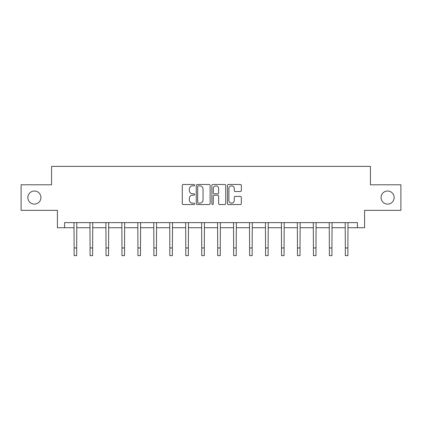 <?xml version="1.0" encoding="UTF-8"?>
<svg xmlns="http://www.w3.org/2000/svg" width="422" height="422" viewBox="0 0 422 422"><rect width="100%" height="100%" fill="white"/><g stroke="black" fill="none" stroke-linecap="round" stroke-linejoin="round"><path stroke-width="0.63" d="M194.637 185.163A0.702 0.702 0 0 0 193.935 184.461L183.269 184.461A1.002 1.002 0 0 0 182.267 185.464L182.267 203.536A1.002 1.002 0 0 0 183.269 204.538L193.935 204.538A0.702 0.702 0 0 0 194.637 203.837A0.702 0.702 0 0 0 193.935 203.135L192.553 203.135A3.212 3.212 0 0 1 189.346 199.922L189.346 198.414A3.212 3.212 0 0 1 192.553 195.201L193.935 195.201A0.702 0.702 0 0 0 194.637 194.5A0.702 0.702 0 0 0 193.935 193.798L192.553 193.798A3.212 3.212 0 0 1 189.346 190.586L189.346 189.077A3.212 3.212 0 0 1 192.553 185.87L193.935 185.87A0.702 0.702 0 0 0 194.637 185.163M381.061 197.57A6.546 6.546 0 0 0 387.607 204.111A6.546 6.546 0 0 0 394.153 197.57A6.546 6.546 0 0 0 387.607 191.024A6.546 6.546 0 0 0 381.061 197.57M27.847 197.57A6.546 6.546 0 0 0 34.393 204.111A6.546 6.546 0 0 0 40.939 197.57A6.546 6.546 0 0 0 34.393 191.024A6.546 6.546 0 0 0 27.847 197.57M240.334 191.541A1.002 1.002 0 0 0 241.337 190.533L241.337 185.464A1.002 1.002 0 0 0 240.334 184.461L228.492 184.461A1.002 1.002 0 0 0 227.484 185.464L227.484 203.536A1.002 1.002 0 0 0 228.492 204.538L240.334 204.538A1.002 1.002 0 0 0 241.337 203.536L241.337 197.412A1.002 1.002 0 0 0 240.334 196.409L235.265 196.409A1.002 1.002 0 0 0 234.263 197.412L234.263 200.45A2.685 2.685 0 0 1 231.578 203.135A2.685 2.685 0 0 1 228.893 200.45L228.893 188.555A2.685 2.685 0 0 1 231.578 185.87A2.685 2.685 0 0 1 234.263 188.555L234.263 190.533A1.002 1.002 0 0 0 235.265 191.541L240.334 191.541M64.561 227.738L64.561 222.621L357.439 222.621L357.439 227.738L364.597 227.738L364.597 210.351L400.9 210.351L400.9 184.783L370.426 184.783L370.426 166.379L51.574 166.379L51.574 184.783L21.1 184.783L21.1 210.351L57.403 210.351L57.403 227.738L74.124 227.738M210.119 185.464A1.002 1.002 0 0 0 209.117 184.461L197.274 184.461A1.002 1.002 0 0 0 196.272 185.464L196.272 203.536A1.002 1.002 0 0 0 197.274 204.538L209.117 204.538A1.002 1.002 0 0 0 210.119 203.536L210.119 185.464M212.883 184.461L224.726 184.461A1.002 1.002 0 0 1 225.728 185.464L225.728 203.536A1.002 1.002 0 0 1 224.726 204.538L219.656 204.538A1.002 1.002 0 0 1 218.654 203.536L218.654 196.209A1.002 1.002 0 0 0 217.652 195.201L214.286 195.201A1.002 1.002 0 0 0 213.284 196.209L213.284 203.837A0.702 0.702 0 0 1 212.582 204.538A0.702 0.702 0 0 1 211.881 203.837L211.881 185.464A1.002 1.002 0 0 1 212.883 184.461M76.677 227.738L90.076 227.738M92.634 227.738L106.027 227.738M108.586 227.738L121.979 227.738M124.537 227.738L137.936 227.738M140.489 227.738L153.888 227.738M156.446 227.738L169.839 227.738M172.398 227.738L185.791 227.738M188.349 227.738L201.748 227.738M204.301 227.738L217.699 227.738M220.252 227.738L233.651 227.738M236.209 227.738L249.602 227.738M252.161 227.738L265.554 227.738M268.112 227.738L281.511 227.738M284.064 227.738L297.463 227.738M300.021 227.738L313.414 227.738M315.972 227.738L329.366 227.738M331.924 227.738L345.323 227.738M347.876 227.738L357.439 227.738M198.377 185.87A0.702 0.702 0 0 0 197.675 186.571L197.675 202.428A0.702 0.702 0 0 0 198.377 203.135L199.833 203.135A3.212 3.212 0 0 0 203.045 199.922L203.045 189.077A3.212 3.212 0 0 0 199.833 185.87L198.377 185.87M218.654 188.602A2.685 2.685 0 0 0 215.969 185.917A2.685 2.685 0 0 0 213.284 188.602L213.284 192.796A1.002 1.002 0 0 0 214.286 193.798L217.652 193.798A1.002 1.002 0 0 0 218.654 192.796L218.654 188.602M73.992 222.621L74.124 247.951L76.677 247.951L76.809 222.621M74.124 247.951L74.124 255.621L76.677 255.621L76.677 247.951M89.944 222.621L90.076 247.951L92.634 247.951L92.761 222.621M90.076 247.951L90.076 255.621L92.634 255.621L92.634 247.951M105.901 222.621L106.027 247.951L108.586 247.951L108.712 222.621M106.027 247.951L106.027 255.621L108.586 255.621L108.586 247.951M121.852 222.621L121.979 247.951L124.537 247.951L124.669 222.621M121.979 247.951L121.979 255.621L124.537 255.621L124.537 247.951M137.804 222.621L137.936 247.951L140.489 247.951L140.621 222.621M137.936 247.951L137.936 255.621L140.489 255.621L140.489 247.951M153.756 222.621L153.888 247.951L156.446 247.951L156.573 222.621M153.888 247.951L153.888 255.621L156.446 255.621L156.446 247.951M169.713 222.621L169.839 247.951L172.398 247.951L172.524 222.621M169.839 247.951L169.839 255.621L172.398 255.621L172.398 247.951M185.664 222.621L185.791 247.951L188.349 247.951L188.481 222.621M185.791 247.951L185.791 255.621L188.349 255.621L188.349 247.951M201.616 222.621L201.748 247.951L204.301 247.951L204.433 222.621M201.748 247.951L201.748 255.621L204.301 255.621L204.301 247.951M217.567 222.621L217.699 247.951L220.252 247.951L220.384 222.621M217.699 247.951L217.699 255.621L220.252 255.621L220.252 247.951M233.519 222.621L233.651 247.951L236.209 247.951L236.336 222.621M233.651 247.951L233.651 255.621L236.209 255.621L236.209 247.951M249.476 222.621L249.602 247.951L252.161 247.951L252.287 222.621M249.602 247.951L249.602 255.621L252.161 255.621L252.161 247.951M265.427 222.621L265.554 247.951L268.112 247.951L268.244 222.621M265.554 247.951L265.554 255.621L268.112 255.621L268.112 247.951M281.379 222.621L281.511 247.951L284.064 247.951L284.196 222.621M281.511 247.951L281.511 255.621L284.064 255.621L284.064 247.951M297.331 222.621L297.463 247.951L300.021 247.951L300.147 222.621M297.463 247.951L297.463 255.621L300.021 255.621L300.021 247.951M313.288 222.621L313.414 247.951L315.972 247.951L316.099 222.621M313.414 247.951L313.414 255.621L315.972 255.621L315.972 247.951M329.239 222.621L329.366 247.951L331.924 247.951L332.056 222.621M329.366 247.951L329.366 255.621L331.924 255.621L331.924 247.951M345.191 222.621L345.323 247.951L347.876 247.951L348.008 222.621M345.323 247.951L345.323 255.621L347.876 255.621L347.876 247.951"/></g></svg>
